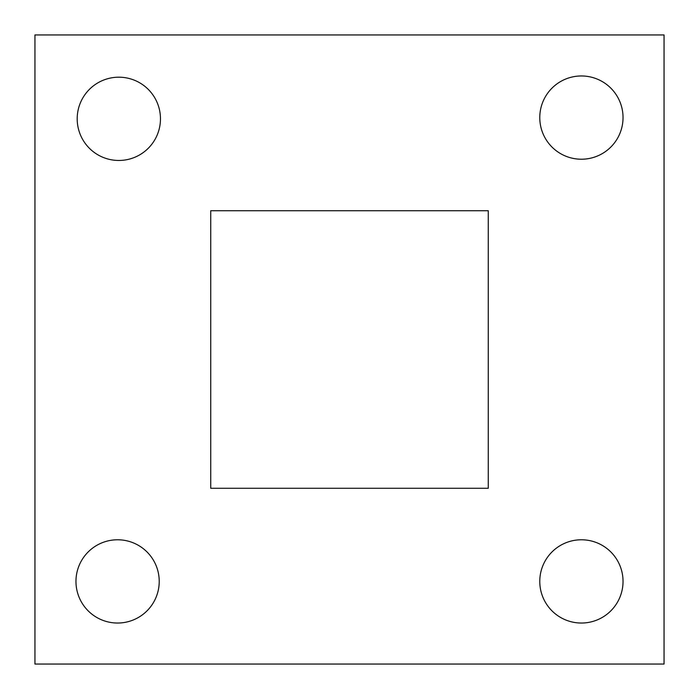 <?xml version="1.0" encoding="UTF-8"?>
<svg xmlns="http://www.w3.org/2000/svg" width="699" height="699" viewBox="0 0 699 699"><rect width="100%" height="100%" fill="white"/><g stroke="black" fill="none" stroke-linecap="round" stroke-linejoin="round"><path stroke-width="1.05" d="M581.402 75.964A41.634 41.634 0 0 0 539.777 117.598A41.634 41.634 0 0 0 581.402 159.223A41.634 41.634 0 0 0 623.036 117.598A41.634 41.634 0 0 0 581.402 75.964M581.402 539.777A41.634 41.634 0 0 0 539.777 581.402A41.634 41.634 0 0 0 581.402 623.036A41.634 41.634 0 0 0 623.036 581.402A41.634 41.634 0 0 0 581.402 539.777M117.598 539.777A41.634 41.634 0 0 0 75.964 581.402A41.634 41.634 0 0 0 117.598 623.036A41.634 41.634 0 0 0 159.223 581.402A41.634 41.634 0 0 0 117.598 539.777M118.83 77.196A41.634 41.634 0 0 0 77.196 118.83A41.634 41.634 0 0 0 118.83 160.464A41.634 41.634 0 0 0 160.464 118.83A41.634 41.634 0 0 0 118.83 77.196M664.05 664.05L664.05 34.95L34.95 34.95L34.95 664.05L664.05 664.05M488.269 210.731L210.731 210.731L210.731 488.269L488.269 488.269L488.269 210.731"/></g></svg>

